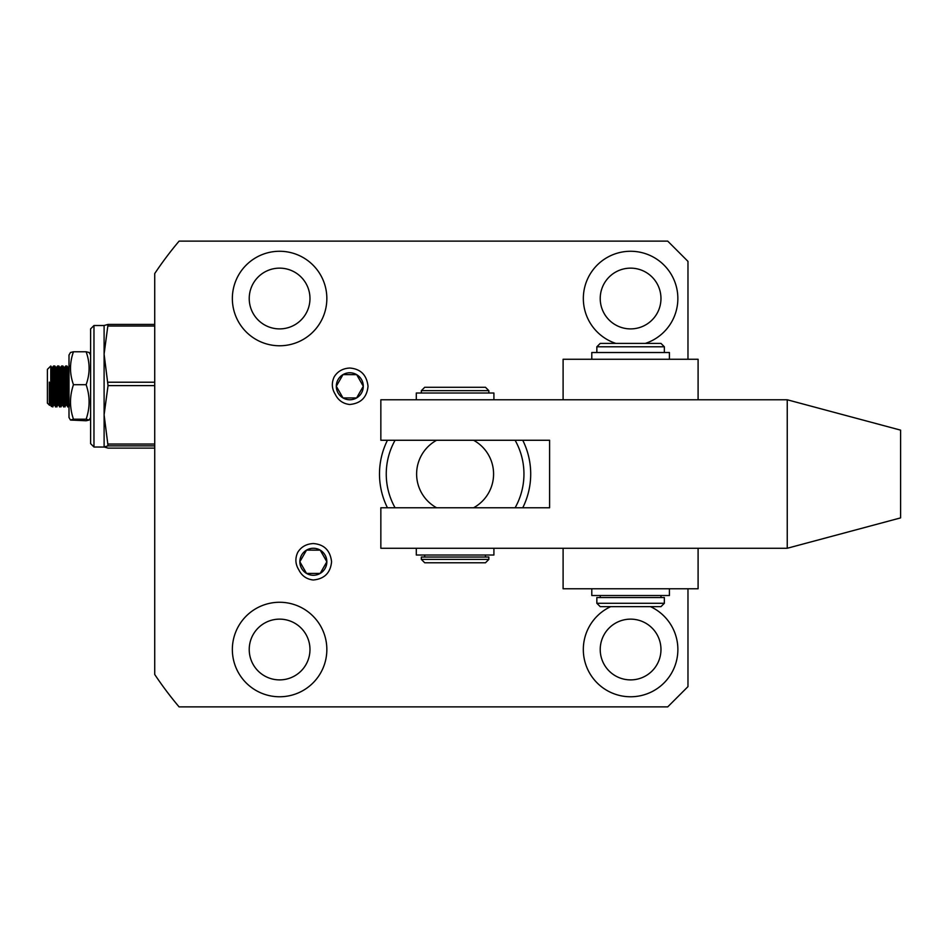 <?xml version="1.0" encoding="UTF-8"?>
<svg xmlns="http://www.w3.org/2000/svg" width="948" height="948" viewBox="0 0 948 948"><rect width="100%" height="100%" fill="white"/><g stroke="black" fill="none" stroke-linecap="round" stroke-linejoin="round"><path stroke-width="1.42" d="M900.6 517.892L787.243 548.264L380.847 548.264L380.847 507.773L549.603 507.773L549.603 440.263L380.847 440.263L380.847 399.772L787.243 399.772L900.6 430.143L900.6 517.892M787.243 548.264L787.243 399.772M698.095 548.264L698.095 588.767L563.1 588.767L563.1 548.264M488.848 393.017L488.848 390.659L421.35 390.659L421.35 393.017M455.099 559.403L488.848 559.403L488.848 557.045L421.35 557.045L421.35 559.403L455.099 559.403M488.848 390.659L485.471 387.282L424.728 387.282L421.35 390.659M421.35 559.403L424.728 562.78L485.471 562.78L488.848 559.403M387.448 440.263A75.603 75.603 0 0 0 387.448 507.773M522.751 507.773A75.603 75.603 0 0 0 522.751 440.263M395.091 507.773A68.849 68.849 0 0 1 395.091 440.263M436.625 507.773L473.573 507.773A38.477 38.477 0 0 0 473.573 440.263L436.625 440.263A38.477 38.477 0 0 0 436.625 507.773M515.108 440.263A68.849 68.849 0 0 1 515.108 507.773M698.095 399.772L698.095 359.268L563.1 359.268L563.1 399.772M664.347 352.514L664.347 346.778L596.849 346.778L596.849 352.514M630.598 603.284L664.347 603.284L664.347 597.536L596.849 597.536L596.849 603.284L630.598 603.284M664.347 346.778L660.969 343.401L600.226 343.401L596.849 346.778M596.849 603.284L600.226 606.649L660.969 606.649L664.347 603.284M298.821 569.831C301.725 575.768 306.488 579.157 313.089 579.986L313.35 579.986C324.417 578.908 330.496 572.841 331.575 561.761C330.26 550.48 324.192 544.413 313.35 543.548C306.382 543.903 301.18 546.83 297.743 552.352C294.958 558.396 295.314 564.226 298.821 569.831M299.852 561.761L306.536 550.113L320.223 550.148L326.847 561.761L320.163 573.422L306.536 573.422L299.852 561.761M493.908 548.264L493.908 555.018L416.291 555.018L416.291 548.264M591.789 588.767L591.789 595.522L669.418 595.522L669.418 588.767M493.908 399.772L493.908 393.017L416.291 393.017L416.291 399.772M669.418 359.268L669.418 352.514L591.789 352.514L591.789 359.268M335.272 394.332C338.175 400.269 342.939 403.658 349.539 404.488L349.8 404.488C360.868 403.41 366.947 397.342 368.025 386.263C366.71 374.981 360.643 368.902 349.8 368.037C342.832 368.393 337.63 371.332 334.194 376.854C331.409 382.897 331.764 388.727 335.272 394.332M336.303 386.263L342.986 374.614L356.673 374.65L363.297 386.263L356.614 397.923L342.986 397.923L336.303 386.263M154.725 550.954L154.725 545.266M279.601 328.897A30.372 30.372 0 0 1 249.229 298.513A30.372 30.372 0 0 1 279.601 268.142A30.372 30.372 0 0 1 309.972 298.513A30.372 30.372 0 0 1 279.601 328.897M279.601 679.894A30.372 30.372 0 0 1 249.229 649.522A30.372 30.372 0 0 1 279.601 619.139A30.372 30.372 0 0 1 309.972 649.522A30.372 30.372 0 0 1 279.601 679.894M630.598 679.894A30.372 30.372 0 0 1 600.226 649.522A30.372 30.372 0 0 1 630.598 619.139A30.372 30.372 0 0 1 660.969 649.522A30.372 30.372 0 0 1 630.598 679.894M630.598 328.897A30.372 30.372 0 0 1 600.226 298.513A30.372 30.372 0 0 1 630.598 268.142A30.372 30.372 0 0 1 660.969 298.513A30.372 30.372 0 0 1 630.598 328.897M279.601 345.771A47.246 47.246 0 0 1 232.355 298.513A47.246 47.246 0 0 1 279.601 251.267A47.246 47.246 0 0 1 326.847 298.513A47.246 47.246 0 0 1 279.601 345.771M279.601 696.768A47.246 47.246 0 0 1 232.355 649.522A47.246 47.246 0 0 1 279.601 602.264A47.246 47.246 0 0 1 326.847 649.522A47.246 47.246 0 0 1 279.601 696.768M650.482 606.649A47.246 47.246 0 0 1 630.598 696.768A47.246 47.246 0 0 1 610.713 606.649M615.845 343.401A47.246 47.246 0 0 1 630.598 251.267A47.246 47.246 0 0 1 645.351 343.401M313.35 575.27A13.497 13.497 0 0 1 299.852 561.761A13.497 13.497 0 0 1 313.35 548.264A13.497 13.497 0 0 1 326.847 561.761A13.497 13.497 0 0 1 313.35 575.27M349.8 399.772A13.497 13.497 0 0 1 336.303 386.263A13.497 13.497 0 0 1 349.8 372.765A13.497 13.497 0 0 1 363.297 386.263A13.497 13.497 0 0 1 349.8 399.772M687.975 588.767L687.975 686.625L667.724 706.876L179.077 706.876A361.129 361.129 0 0 1 154.725 674.478L154.725 273.557A361.129 361.129 0 0 1 179.101 241.124L667.724 241.124L687.975 261.375L687.975 359.268M90.605 328.897L90.605 443.64L93.971 447.018L93.971 325.519L90.605 328.897M93.971 447.018L104.114 447.053L104.102 325.519L93.971 325.519M154.725 448.108L108.036 448.108L104.102 446.982L108.036 445.856L104.102 414.833L108.036 385.611L104.102 354.125L108.036 324.429L104.114 325.496M154.725 445.856L108.036 445.856M108.036 324.429L154.725 324.429M108.036 444.055L154.725 444.055M154.725 385.611L108.036 385.611M108.036 382.222L154.725 382.222M154.725 326.029L108.036 326.029M53.432 397.959L52.839 406.502L51.453 406.514L50.434 405.021L50.931 400.21M53.135 403.955C52.46 417.772 51.796 380.172 51.109 368.571L50.777 366.023M49.936 397.959L49.77 403.078C49.616 406.704 49.462 405.886 49.296 400.625L49.296 382.115L50.777 395.956L50.777 366.011L51.808 367.516L51.31 372.173M50.777 395.956C51.109 406.242 51.453 408.908 51.796 403.955M69.334 403.955C68.659 417.772 67.995 380.172 67.32 368.571L66.988 366.011L65.637 366.011L65.969 368.571C66.644 380.172 67.32 417.772 67.995 403.955M69.003 406.514L67.652 406.514L66.633 405.021L67.142 400.21M65.578 397.959L64.985 406.502L63.599 406.514L62.58 405.021L63.089 400.21M65.294 403.955C64.618 417.772 63.943 380.172 63.267 368.571L62.935 366.011L61.584 366.011L61.916 368.571C62.592 380.172 63.267 417.772 63.943 403.955M61.537 397.959L60.933 406.502L59.558 406.514L58.527 405.021L59.037 400.21M61.241 403.955C60.565 417.772 59.89 380.172 59.214 368.571L58.883 366.011L57.544 366.011L57.864 368.571C58.539 380.172 59.214 417.772 59.89 403.955M57.484 397.959L56.892 406.502L55.505 406.514L54.474 405.021L54.984 400.21M57.188 403.955C56.513 417.772 55.837 380.172 55.162 368.571L54.842 366.011L53.491 366.011L53.823 368.571C54.498 380.172 55.162 417.772 55.837 403.955M65.021 374.579L65.116 372.327M64.049 374.579L64.606 367.516L65.637 366.011M60.968 374.579L61.063 372.327M59.997 374.579L60.554 367.516L61.584 366.011M56.916 374.579L57.544 366.011M52.875 374.579L53.491 366.011M50.777 366.011L47.4 369.388L47.4 403.137L49.569 405.317L49.296 400.625M49.77 403.078L49.592 405.306M69.003 386.488L68.007 367.516L67.509 372.173M66.538 397.959L65.945 405.045L63.954 367.516L63.457 372.173M62.485 397.959L61.904 405.045L59.902 367.516L59.404 372.173M58.444 397.959L57.852 405.045L55.861 367.516L55.363 372.173M54.392 397.959L53.799 405.045L51.808 367.516M50.339 397.959L49.782 405.021L50.457 405.033M49.296 382.115L50.434 405.021M51.903 374.579L52.484 367.492L54.474 405.021M55.944 374.579L56.536 367.492L57.2 376.735L58.527 405.021L57.852 405.045M60.554 367.516L62.58 405.021M64.606 367.516L66.633 405.021L65.957 405.045M68.102 374.579L68.659 367.516L69.003 369.732M69.003 392.271L68.197 392.271M66.858 392.271L64.144 392.271M62.805 392.271L60.103 392.271M58.752 392.271L56.05 392.271M54.7 392.271L51.998 392.271M50.41 392.271L49.296 392.271M51.607 380.586L54.309 380.586M55.659 380.586L58.361 380.586M59.712 380.586L62.414 380.586M63.765 380.586L66.467 380.586M51.405 374.579L54.107 374.579M55.458 374.579L56.418 374.579M59.511 374.579L60.459 374.579M61.17 374.579L62.213 374.579M63.552 374.579L66.265 374.579M67.604 374.579L69.003 374.579M69.003 397.959L68.386 397.959M67.047 397.959L64.346 397.959M62.995 397.959L60.293 397.959M58.942 397.959L56.24 397.959M54.889 397.959L53.218 397.959M50.848 397.959L49.296 397.959M69.003 358.628L69.003 417.487L70.472 420.047L73.47 419.206C69.524 407.735 69.524 396.228 73.47 384.698C69.524 373.749 69.524 362.764 73.47 351.767L70.472 352.49L69.003 355.05L69.003 358.628M90.605 417.487L89.124 420.047L86.126 420.77L70.472 420.047M89.124 420.047L86.126 419.206C90.084 407.735 90.084 396.228 86.126 384.698C90.084 373.749 90.084 362.764 86.126 351.767L89.124 352.49L90.605 355.05M73.47 351.767L86.126 351.767M73.47 384.698L86.126 384.698M73.47 419.206L86.126 419.206M485.471 557.045L485.471 555.018M424.728 557.045L424.728 555.018M660.969 597.536L660.969 595.522M600.226 597.536L600.226 595.522M67.983 367.492L68.683 367.492M63.931 367.492L64.63 367.492M60.933 406.502L62.604 405.033M59.878 367.492L60.577 367.492M55.825 367.492L56.536 367.492M53.799 405.045L54.51 405.033M51.785 367.492L52.484 367.492M53.467 366.035L52.46 367.516M57.52 366.035L56.501 367.516M69.666 366.035L68.659 367.516M67.012 366.035L68.007 367.516M64.985 406.502L65.981 405.021M62.959 366.035L63.954 367.516M58.918 366.035L59.902 367.516M56.892 406.502L57.887 405.021M54.865 366.035L55.861 367.516M52.839 406.502L53.835 405.021"/></g></svg>
